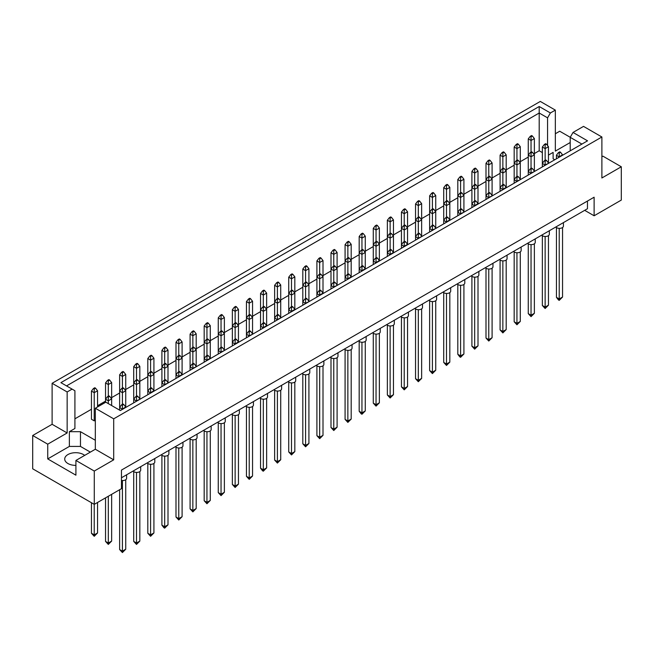 <?xml version="1.0" encoding="UTF-8"?>
<svg xmlns="http://www.w3.org/2000/svg" width="654" height="654" viewBox="0 0 654 654"><rect width="100%" height="100%" fill="white"/><g stroke="black" fill="none" stroke-linecap="round" stroke-linejoin="round"><path stroke-width="0.98" d="M75.913 465.378A10.987 6.344 180 0 1 67.926 463.522A10.987 6.344 180 0 1 64.713 459.034A10.987 6.344 180 0 1 71.49 453.181A10.987 6.344 180 0 1 83.459 454.555A10.987 6.344 180 0 1 84.677 455.388M570.206 150.845L570.206 137.332L573.027 132.443L583.523 126.385L601.884 136.988L601.884 177.986L621.3 166.778L602.939 156.175L601.884 156.78M548.461 155.088L553.12 152.398L553.12 158.799L554.772 159.756M534.367 153.551L539.198 150.763L542.354 152.586M74.916 418.813L91.446 409.265M97.552 405.742L105.539 401.131M111.646 397.607L119.633 392.997M125.732 389.473L133.718 384.863M139.825 381.339L147.812 376.72M153.919 373.197L161.906 368.586M168.004 365.063L175.991 360.452M182.098 356.929L190.085 352.318M196.184 348.795L204.179 344.184M210.277 340.66L218.264 336.05M224.371 332.526L232.358 327.916M238.457 324.392L246.452 319.773M252.55 316.25L260.537 311.639M266.644 308.116L274.631 303.505M280.729 299.982L288.725 295.371M294.823 291.848L302.81 287.237M308.917 283.713L316.904 279.103M323.002 275.579L330.998 270.969M337.096 267.445L345.083 262.826M351.19 259.303L359.177 254.692M365.275 251.169L373.271 246.558M379.369 243.035L387.356 238.424M393.463 234.9L401.45 230.29M407.548 226.766L415.543 222.156M421.642 218.632L429.629 214.022M435.736 210.498L443.723 205.879M449.821 202.356L457.816 197.745M463.915 194.222L471.902 189.611M478.009 186.088L485.996 181.477M492.094 177.953L500.081 173.343M506.188 169.819L514.175 165.209M520.282 161.685L528.269 157.074M95.329 440.273L80.467 431.689L69.373 431.689L74.916 428.484L74.916 390.74L60.904 382.647L539.198 106.512L550.39 112.97L555.336 110.117L540.302 101.435L52.116 383.293L67.149 391.967L72.095 389.114M95.558 388.19L94.781 387.74L93.448 388.509L94.225 388.958L95.558 388.19L97.552 390.749L94.225 392.678L91.446 391.076L91.446 419.255L94.225 420.857L95.329 420.22M32.7 435.499L47.734 444.18L67.149 432.964L52.116 424.291L32.7 435.499L32.7 468.804L94.282 504.357L121.464 488.669L121.464 470.087L594.118 197.206L594.118 215.779L621.3 200.083L621.3 166.778M570.206 142.531L555.336 151.115L555.336 110.117M570.231 137.291L559.718 131.225L555.336 133.751M573.027 132.443L587.545 140.831L120.352 410.565L105.825 402.177L95.329 408.243L113.698 418.838L601.884 136.988M90.342 452.118L80.467 446.42L69.373 446.42L47.734 458.912L75.913 475.18L75.913 460.449L94.282 471.052L113.698 459.836L95.329 449.241L95.329 408.243M113.698 459.836L113.698 418.838M67.149 432.964L67.149 391.967M52.116 424.291L52.116 383.293M47.734 458.912L47.734 444.18M94.282 471.052L94.282 504.357M584.684 210.335L594.118 215.779M75.913 460.449L95.329 449.241M587.464 201.048L587.464 208.732L121.464 477.772M539.198 150.763L539.198 113.019L66.536 385.901M547.57 145.556L547.57 117.851L539.198 113.019L539.198 106.512M550.39 112.97L547.57 117.851M553.12 158.799L553.12 152.398M581.913 144.084L570.206 137.332M69.373 446.42L69.373 431.689M80.467 446.42L80.467 431.689M563.421 222.613L563.421 226.096A3.924 2.264 180 0 1 561.001 228.189A3.924 2.264 180 0 1 556.726 227.698A3.924 2.264 180 0 1 555.884 226.963M559.219 228.352L559.219 298.96L562.554 297.039L562.554 227.518M556.448 227.518L556.448 297.357L559.219 298.96L559.219 300.366L558.442 299.924L556.448 297.357M562.554 297.039L559.219 300.366M560.552 152.268L559.775 151.818L558.442 152.586L559.219 153.036L560.552 152.268L562.554 154.826L559.219 156.747L559.219 153.036M559.219 157.189L556.448 155.145L558.442 152.586M562.554 155.268L562.554 154.826M556.448 155.145L556.448 158.783M546.466 144.133L545.689 143.684L544.357 144.452L545.134 144.902L546.466 144.133L548.461 146.692L545.134 148.613L545.134 144.902M545.134 160.271L545.134 148.613L542.354 147.011L544.357 144.452M546.466 160.402L545.689 159.952L544.357 160.72L545.134 161.17L546.466 160.402L548.461 162.96L548.461 146.692M542.354 147.011L542.354 163.287L544.357 160.72M532.372 135.999L531.596 135.55L530.263 136.318L531.04 136.768L532.372 135.999L534.367 138.558L531.04 140.479L531.04 136.768M531.04 152.137L531.04 140.479L528.269 138.877L530.263 136.318M532.372 152.268L531.596 151.818L530.263 152.586L531.04 153.036L532.372 152.268L534.367 154.826L534.367 138.558M528.269 138.877L528.269 155.145L530.263 152.586M549.335 230.748L549.335 234.23A3.924 2.264 180 0 1 546.908 236.323A3.924 2.264 180 0 1 542.632 235.832A3.924 2.264 180 0 1 541.79 235.105M545.134 236.486L545.134 307.094L548.461 305.173L548.461 235.653M542.354 235.653L542.354 305.492L545.134 307.094L545.134 308.508L542.354 305.492M548.461 305.173L545.134 308.508M548.461 163.402L545.134 164.882L545.134 161.17M545.134 165.323L542.354 163.287L542.354 166.925M532.372 168.536L531.596 168.086L530.263 168.855L531.04 169.304L532.372 168.536L534.367 171.103L534.367 154.826L531.04 156.747L531.04 153.036M531.04 168.405L531.04 156.747L528.269 155.145L528.269 171.422L530.263 168.855M518.279 144.133L517.502 143.684L516.169 144.452L516.946 144.902L518.279 144.133L520.282 146.692L516.946 148.613L516.946 144.902M516.946 160.271L516.946 148.613L514.175 147.011L516.169 144.452M518.279 160.402L517.502 159.952L516.169 160.72L516.946 161.17L518.279 160.402L520.282 162.96L520.282 146.692M514.175 147.011L514.175 163.287L516.169 160.72M535.242 238.882L535.242 242.364A3.924 2.264 180 0 1 532.822 244.457A3.924 2.264 180 0 1 528.546 243.967A3.924 2.264 180 0 1 527.696 243.239M531.04 244.621L531.04 315.228L534.367 313.307L534.367 243.787M528.269 243.787L528.269 313.626L531.04 315.228L531.04 316.642L528.269 313.626M534.367 313.307L531.04 316.642M534.367 171.536L531.04 173.024L531.04 169.304M531.04 173.457L528.269 171.422L528.269 175.059M507.063 255.15L507.063 258.632A3.924 2.264 180 0 1 504.635 260.725A3.924 2.264 180 0 1 500.359 260.235A3.924 2.264 180 0 1 499.517 259.507M502.861 260.897L502.861 331.504L506.188 329.583L506.188 260.055M500.081 260.055L500.081 329.902L502.861 331.504L502.861 332.911L500.081 329.902M506.188 329.583L502.861 332.911M504.193 184.804L503.416 184.363L502.084 185.131L502.861 185.572L504.193 184.804L506.188 187.371L502.861 189.292L502.861 185.572M502.861 189.725L500.081 187.69L502.084 185.131M506.188 187.804L506.188 154.826L502.861 156.747L502.861 153.036L504.193 152.268L503.416 151.818L502.084 152.586L502.861 153.036M502.861 168.405L502.861 156.747L500.081 155.145L500.081 191.328M478.875 271.426L478.875 274.909A3.924 2.264 180 0 1 476.455 277.002A3.924 2.264 180 0 1 472.18 276.503A3.924 2.264 180 0 1 471.338 275.775M474.673 277.165L474.673 347.773L478.009 345.852L478.009 276.331M471.902 276.331L471.902 346.17L474.673 347.773L474.673 349.179L471.902 346.17M478.009 345.852L474.673 349.179M476.006 201.08L475.229 200.631L473.897 201.399L474.673 201.849L476.006 201.08L478.009 203.639L474.673 205.56L474.673 201.849M474.673 205.994L471.902 203.958L473.897 201.399M478.009 204.073L478.009 171.103L474.673 173.024L474.673 169.304L476.006 168.536L475.229 168.086L473.897 168.855L474.673 169.304M474.673 184.681L474.673 173.024L471.902 171.422L471.902 207.596M450.696 287.695L450.696 291.177A3.924 2.264 180 0 1 448.276 293.27A3.924 2.264 180 0 1 444.001 292.779A3.924 2.264 180 0 1 443.15 292.052M446.494 293.433L446.494 364.041L449.821 362.12L449.821 292.6M443.723 292.6L443.723 362.439L446.494 364.041L446.494 365.455L443.723 362.439M449.821 362.12L446.494 365.455M447.826 217.349L447.05 216.899L445.717 217.668L446.494 218.117L447.826 217.349L449.821 219.907L446.494 221.829L446.494 218.117M446.494 222.27L443.723 220.234L445.717 217.668M449.821 220.349L449.821 187.371L446.494 189.292L446.494 185.572L447.826 184.804L447.05 184.363L445.717 185.131L446.494 185.572M446.494 200.95L446.494 189.292L443.723 187.69L443.723 223.872M518.279 176.67L517.502 176.22L516.169 176.989L516.946 177.438L518.279 176.67L520.282 179.237L520.282 162.96L516.946 164.882L516.946 161.17M516.946 176.547L516.946 164.882L514.175 163.287L514.175 179.556L516.169 176.989M490.099 176.67L489.323 176.22L487.99 176.989L488.767 177.438L490.099 176.67L492.094 179.237L488.767 181.158L488.767 177.438M488.767 192.816L488.767 181.158L485.996 179.556L487.99 176.989M490.099 192.946L489.323 192.497L487.99 193.265L488.767 193.715L490.099 192.946L492.094 195.505L492.094 162.96L488.767 164.882L488.767 161.17L490.099 160.402L489.323 159.952L487.99 160.72L488.767 161.17M488.767 176.547L488.767 164.882L485.996 163.287L485.996 195.824L487.99 193.265M461.92 192.946L461.144 192.497L459.811 193.265L460.588 193.715L461.92 192.946L463.915 195.505L460.588 197.426L460.588 193.715M460.588 209.084L460.588 197.426L457.816 195.824L459.811 193.265M461.92 209.215L461.144 208.765L459.811 209.533L460.588 209.983L461.92 209.215L463.915 211.773L463.915 179.237L460.588 181.158L460.588 177.438L461.92 176.67L461.144 176.22L459.811 176.989L460.588 177.438M460.588 192.816L460.588 181.158L457.816 179.556L457.816 212.092L459.811 209.533M433.733 209.215L432.956 208.765L431.624 209.533L432.4 209.983L433.733 209.215L435.736 211.773L432.4 213.694L432.4 209.983M432.4 225.352L432.4 213.694L429.629 212.092L431.624 209.533M433.733 225.483L432.956 225.033L431.624 225.802L432.4 226.251L433.733 225.483L435.736 228.05L435.736 195.505L432.4 197.426L432.4 193.715L433.733 192.946L432.956 192.497L431.624 193.265L432.4 193.715M432.4 209.084L432.4 197.426L429.629 195.824L429.629 228.369L431.624 225.802M500.081 155.145L502.084 152.586M504.193 152.268L506.188 154.826M471.902 171.422L473.897 168.855M476.006 168.536L478.009 171.103M443.723 187.69L445.717 185.131M447.826 184.804L449.821 187.371M419.647 201.08L418.871 200.631L417.538 201.399L418.315 201.849L419.647 201.08L421.642 203.639L418.315 205.56L418.315 201.849M418.315 217.218L418.315 205.56L415.543 203.958L417.538 201.399M419.647 217.349L418.871 216.899L417.538 217.668L418.315 218.117L419.647 217.349L421.642 219.907L421.642 203.639M415.543 203.958L415.543 220.234L417.538 217.668M521.148 247.016L521.148 250.498A3.924 2.264 180 0 1 518.728 252.591A3.924 2.264 180 0 1 514.453 252.101A3.924 2.264 180 0 1 513.611 251.373M516.946 252.755L516.946 323.362L520.282 321.441L520.282 251.921M514.175 251.921L514.175 321.768L516.946 323.362L516.946 324.776L514.175 321.768M520.282 321.441L516.946 324.776M520.282 179.67L516.946 181.158L516.946 177.438M516.946 181.591L514.175 179.556L514.175 183.194M492.969 263.284L492.969 266.767A3.924 2.264 180 0 1 490.549 268.859A3.924 2.264 180 0 1 486.274 268.369A3.924 2.264 180 0 1 485.423 267.641M488.767 269.031L488.767 339.639L492.094 337.717L492.094 268.197M485.996 268.197L485.996 338.036L488.767 339.639L488.767 341.045L485.996 338.036M492.094 337.717L488.767 341.045M492.094 195.938L488.767 197.426L488.767 193.715M488.767 197.86L485.996 195.824L485.996 199.462M464.79 279.56L464.79 283.043A3.924 2.264 180 0 1 462.362 285.136A3.924 2.264 180 0 1 458.086 284.645A3.924 2.264 180 0 1 457.244 283.91M460.588 285.299L460.588 355.907L463.915 353.986L463.915 284.465M457.816 284.465L457.816 354.304L460.588 355.907L460.588 357.313L459.811 356.871L457.816 354.304M463.915 353.986L460.588 357.313M463.915 212.215L460.588 213.694L460.588 209.983M460.588 214.136L457.816 212.092L457.816 215.738M436.602 295.829L436.602 299.311A3.924 2.264 180 0 1 434.182 301.404A3.924 2.264 180 0 1 429.907 300.914A3.924 2.264 180 0 1 429.065 300.186M432.4 301.568L432.4 372.175L435.736 370.254L435.736 300.734M429.629 300.734L429.629 370.573L432.4 372.175L432.4 373.589L429.629 370.573M435.736 370.254L432.4 373.589M435.736 228.483L432.4 229.971L432.4 226.251M432.4 230.404L429.629 228.369L429.629 232.007M504.193 168.536L503.416 168.086L502.084 168.855L502.861 169.304L504.193 168.536L506.188 171.103L502.861 173.024L502.861 169.304M502.861 184.681L502.861 173.024L500.081 171.422L502.084 168.855M476.006 184.804L475.229 184.363L473.897 185.131L474.673 185.572L476.006 184.804L478.009 187.371L474.673 189.292L474.673 185.572M474.673 200.95L474.673 189.292L471.902 187.69L473.897 185.131M447.826 201.08L447.05 200.631L445.717 201.399L446.494 201.849L447.826 201.08L449.821 203.639L446.494 205.56L446.494 201.849M446.494 217.218L446.494 205.56L443.723 203.958L445.717 201.399M419.647 233.617L418.871 233.167L417.538 233.936L418.315 234.385L419.647 233.617L421.642 236.184L421.642 219.907L418.315 221.829L418.315 218.117M418.315 233.494L418.315 221.829L415.543 220.234L415.543 236.503L417.538 233.936M485.996 163.287L487.99 160.72M490.099 160.402L492.094 162.96M457.816 179.556L459.811 176.989M461.92 176.67L463.915 179.237M429.629 195.824L431.624 193.265M433.733 192.946L435.736 195.505M405.554 209.215L404.777 208.765L403.444 209.533L404.221 209.983L405.554 209.215L407.548 211.773L404.221 213.694L404.221 209.983M404.221 225.352L404.221 213.694L401.45 212.092L403.444 209.533M405.554 225.483L404.777 225.033L403.444 225.802L404.221 226.251L405.554 225.483L407.548 228.05L407.548 211.773M401.45 212.092L401.45 228.369L403.444 225.802M391.46 217.349L390.683 216.899L389.359 217.668L390.136 218.117L391.46 217.349L393.463 219.907L390.136 221.829L390.136 218.117M390.136 233.494L390.136 221.829L387.356 220.234L389.359 217.668M391.46 233.617L390.683 233.167L389.359 233.936L390.136 234.385L391.46 233.617L393.463 236.184L393.463 219.907M387.356 220.234L387.356 236.503L389.359 233.936M363.281 233.617L362.504 233.167L361.172 233.936L361.948 234.385L363.281 233.617L365.275 236.184L361.948 238.105L361.948 234.385M361.948 249.763L361.948 238.105L359.177 236.503L361.172 233.936M363.281 249.893L362.504 249.444L361.172 250.212L361.948 250.662L363.281 249.893L365.275 252.452L365.275 236.184M359.177 236.503L359.177 252.771L361.172 250.212M335.101 249.893L334.325 249.444L332.992 250.212L333.769 250.662L335.101 249.893L337.096 252.452L333.769 254.373L333.769 250.662M333.769 266.031L333.769 254.373L330.998 252.771L332.992 250.212M335.101 266.162L334.325 265.712L332.992 266.48L333.769 266.93L335.101 266.162L337.096 268.72L337.096 252.452M330.998 252.771L330.998 269.039L332.992 266.48M377.374 225.483L376.598 225.033L375.265 225.802L376.042 226.251L377.374 225.483L379.369 228.05L376.042 229.971L376.042 226.251M376.042 241.628L376.042 229.971L373.271 228.369L375.265 225.802M377.374 241.751L376.598 241.31L375.265 242.078L376.042 242.52L377.374 241.751L379.369 244.318L379.369 228.05M373.271 228.369L373.271 244.637L375.265 242.078M349.187 241.751L348.41 241.31L347.086 242.078L347.863 242.52L349.187 241.751L351.19 244.318L347.863 246.239L347.863 242.52M347.863 257.897L347.863 246.239L345.083 244.637L347.086 242.078M349.187 258.028L348.41 257.578L347.086 258.346L347.863 258.796L349.187 258.028L351.19 260.586L351.19 244.318M345.083 244.637L345.083 260.905L347.086 258.346M321.008 258.028L320.231 257.578L318.899 258.346L319.675 258.796L321.008 258.028L323.002 260.586L319.675 262.507L319.675 258.796M319.675 274.165L319.675 262.507L316.904 260.905L318.899 258.346M321.008 274.296L320.231 273.846L318.899 274.615L319.675 275.064L321.008 274.296L323.002 276.855L323.002 260.586M316.904 260.905L316.904 277.182L318.899 274.615M408.423 312.097L408.423 315.58A3.924 2.264 180 0 1 406.003 317.672A3.924 2.264 180 0 1 401.728 317.182A3.924 2.264 180 0 1 400.877 316.454M404.221 317.844L404.221 388.451L407.548 386.53L407.548 317.002M401.45 317.002L401.45 386.849L404.221 388.451L404.221 389.858L401.45 386.849M407.548 386.53L404.221 389.858M405.554 241.751L404.777 241.31L403.444 242.078L404.221 242.52L405.554 241.751L407.548 244.318L404.221 246.239L404.221 242.52M404.221 246.672L401.45 244.637L403.444 242.078M407.548 244.751L407.548 228.05L404.221 229.971L404.221 226.251M404.221 241.628L404.221 229.971L401.45 228.369L401.45 248.275M380.244 328.373L380.244 331.856A3.924 2.264 180 0 1 377.816 333.949A3.924 2.264 180 0 1 373.54 333.45A3.924 2.264 180 0 1 372.698 332.723M376.042 334.112L376.042 404.72L379.369 402.799L379.369 333.278M373.271 333.278L373.271 403.117L376.042 404.72L376.042 406.126L373.271 403.117M379.369 402.799L376.042 406.126M377.374 258.028L376.598 257.578L375.265 258.346L376.042 258.796L377.374 258.028L379.369 260.586L376.042 262.507L376.042 258.796M376.042 262.941L373.271 260.905L375.265 258.346M379.369 261.02L379.369 244.318L376.042 246.239L376.042 242.52M376.042 257.897L376.042 246.239L373.271 244.637L373.271 264.543M352.056 344.642L352.056 348.124A3.924 2.264 180 0 1 349.637 350.217A3.924 2.264 180 0 1 345.361 349.726A3.924 2.264 180 0 1 344.519 348.999M347.863 350.381L347.863 420.988L351.19 419.067L351.19 349.547M345.083 349.547L345.083 419.386L347.863 420.988L347.863 422.402L345.083 419.386M351.19 419.067L347.863 422.402M349.187 274.296L348.41 273.846L347.086 274.615L347.863 275.064L349.187 274.296L351.19 276.855L347.863 278.776L347.863 275.064M347.863 279.217L345.083 277.182L347.086 274.615M351.19 277.296L351.19 260.586L347.863 262.507L347.863 258.796M347.863 274.165L347.863 262.507L345.083 260.905L345.083 280.819M422.517 303.963L422.517 307.445A3.924 2.264 180 0 1 420.089 309.538A3.924 2.264 180 0 1 415.813 309.048A3.924 2.264 180 0 1 414.971 308.32M418.315 309.702L418.315 380.309L421.642 378.388L421.642 308.868M415.543 308.868L415.543 378.715L418.315 380.309L418.315 381.723L415.543 378.715M421.642 378.388L418.315 381.723M421.642 236.617L418.315 238.105L418.315 234.385M418.315 238.538L415.543 236.503L415.543 240.141M394.329 320.231L394.329 323.714A3.924 2.264 180 0 1 391.909 325.806A3.924 2.264 180 0 1 387.634 325.316A3.924 2.264 180 0 1 386.792 324.588M390.136 325.978L390.136 396.586L393.463 394.664L393.463 325.144M387.356 325.144L387.356 394.983L390.136 396.586L390.136 397.992L387.356 394.983M393.463 394.664L390.136 397.992M391.46 249.893L390.683 249.444L389.359 250.212L390.136 250.662L391.46 249.893L393.463 252.452L390.136 254.373L390.136 250.662M390.136 254.807L387.356 252.771L389.359 250.212M393.463 252.885L393.463 236.184L390.136 238.105L390.136 234.385M390.136 249.763L390.136 238.105L387.356 236.503L387.356 256.409M366.15 336.508L366.15 339.99A3.924 2.264 180 0 1 363.73 342.083A3.924 2.264 180 0 1 359.455 341.592A3.924 2.264 180 0 1 358.605 340.857M361.948 342.246L361.948 412.854L365.275 410.933L365.275 341.413M359.177 341.413L359.177 411.252L361.948 412.854L361.948 414.26L361.172 413.818L359.177 411.252M365.275 410.933L361.948 414.26M363.281 266.162L362.504 265.712L361.172 266.48L361.948 266.93L363.281 266.162L365.275 268.72L361.948 270.642L361.948 266.93M361.948 271.083L359.177 269.039L361.172 266.48M365.275 269.162L365.275 252.452L361.948 254.373L361.948 250.662M361.948 266.031L361.948 254.373L359.177 252.771L359.177 272.685M335.101 282.43L334.325 281.98L332.992 282.749L333.769 283.198L335.101 282.43L337.096 284.997L337.096 268.72L333.769 270.642L333.769 266.93M333.769 282.299L333.769 270.642L330.998 269.039L330.998 285.316L332.992 282.749M323.877 360.91L323.877 364.392A3.924 2.264 180 0 1 321.457 366.485A3.924 2.264 180 0 1 317.182 365.995A3.924 2.264 180 0 1 316.332 365.267M319.675 366.649L319.675 437.256L323.002 435.335L323.002 365.815M316.904 365.815L316.904 435.662L319.675 437.256L319.675 438.671L316.904 435.662M323.002 435.335L319.675 438.671M321.008 290.564L320.231 290.114L318.899 290.883L319.675 291.332L321.008 290.564L323.002 293.131L319.675 295.052L319.675 291.332M319.675 295.485L316.904 293.45L318.899 290.883M323.002 293.564L323.002 276.855L319.675 278.776L319.675 275.064M319.675 290.441L319.675 278.776L316.904 277.182L316.904 297.088M295.698 377.178L295.698 380.661A3.924 2.264 180 0 1 293.27 382.753A3.924 2.264 180 0 1 289.003 382.263A3.924 2.264 180 0 1 288.152 381.535M291.496 382.925L291.496 453.533L294.823 451.612L294.823 382.091M288.725 382.091L288.725 451.93L291.496 453.533L291.496 454.939L288.725 451.93M294.823 451.612L291.496 454.939M292.829 306.84L292.052 306.391L290.719 307.159L291.496 307.609L292.829 306.84L294.823 309.399L291.496 311.32L291.496 307.609M291.496 311.754L288.725 309.718L290.719 307.159M294.823 309.832L294.823 276.855L291.496 278.776L291.496 275.064L292.829 274.296L292.052 273.846L290.719 274.615L291.496 275.064M291.496 290.441L291.496 278.776L288.725 277.182L288.725 313.356M267.511 393.455L267.511 396.937A3.924 2.264 180 0 1 265.091 399.03A3.924 2.264 180 0 1 260.815 398.539A3.924 2.264 180 0 1 259.973 397.804M263.317 399.193L263.317 469.801L266.644 467.88L266.644 398.36M260.537 398.36L260.537 468.199L263.317 469.801L263.317 471.207L262.54 470.766L260.537 468.199M266.644 467.88L263.317 471.207M264.641 323.109L263.864 322.659L262.54 323.428L263.317 323.877L264.641 323.109L266.644 325.667L263.317 327.589L263.317 323.877M263.317 328.03L260.537 325.986L262.54 323.428M266.644 326.109L266.644 293.131L263.317 295.052L263.317 291.332L264.641 290.564L263.864 290.114L262.54 290.883L263.317 291.332M263.317 306.71L263.317 295.052L260.537 293.45L260.537 329.632M239.331 409.723L239.331 413.205A3.924 2.264 180 0 1 236.912 415.298A3.924 2.264 180 0 1 232.636 414.808A3.924 2.264 180 0 1 231.786 414.08M235.129 415.462L235.129 486.069L238.457 484.148L238.457 414.628M232.358 414.628L232.358 484.467L235.129 486.069L235.129 487.483L232.358 484.467M238.457 484.148L235.129 487.483M236.462 339.377L235.685 338.927L234.353 339.696L235.129 340.145L236.462 339.377L238.457 341.944L235.129 343.865L235.129 340.145M235.129 344.298L232.358 342.263L234.353 339.696M238.457 342.377L238.457 309.399L235.129 311.32L235.129 307.609L236.462 306.84L235.685 306.391L234.353 307.159L235.129 307.609M235.129 322.978L235.129 311.32L232.358 309.718L232.358 345.901M211.152 425.991L211.152 429.474A3.924 2.264 180 0 1 208.732 431.566A3.924 2.264 180 0 1 204.457 431.076A3.924 2.264 180 0 1 203.607 430.348M206.95 431.738L206.95 502.346L210.277 500.424L210.277 430.896M204.179 430.896L204.179 500.743L206.95 502.346L206.95 503.752L204.179 500.743M210.277 500.424L206.95 503.752M208.283 355.645L207.506 355.204L206.173 355.972L206.95 356.414L208.283 355.645L210.277 358.212L206.95 360.133L206.95 356.414M206.95 360.567L204.179 358.531L206.173 355.972M210.277 358.645L210.277 325.667L206.95 327.589L206.95 323.877L208.283 323.109L207.506 322.659L206.173 323.428L206.95 323.877M206.95 339.246L206.95 327.589L204.179 325.986L204.179 362.169M182.965 442.267L182.965 445.75A3.924 2.264 180 0 1 180.545 447.843A3.924 2.264 180 0 1 176.269 447.344A3.924 2.264 180 0 1 175.427 446.617M178.771 448.006L178.771 518.614L182.098 516.693L182.098 447.173M175.991 447.173L175.991 517.012L178.771 518.614L178.771 520.02L175.991 517.012M182.098 516.693L178.771 520.02M180.103 371.922L179.327 371.472L177.994 372.24L178.771 372.69L180.103 371.922L182.098 374.48L178.771 376.402L178.771 372.69M178.771 376.835L175.991 374.799L177.994 372.24M182.098 374.914L182.098 341.944L178.771 343.865L178.771 340.145L180.103 339.377L179.327 338.927L177.994 339.696L178.771 340.145M178.771 355.523L178.771 343.865L175.991 342.263L175.991 378.437M154.785 458.536L154.785 462.018A3.924 2.264 180 0 1 152.366 464.111A3.924 2.264 180 0 1 148.09 463.621A3.924 2.264 180 0 1 147.24 462.893M150.583 464.275L150.583 534.882L153.919 532.961L153.919 463.441M147.812 463.441L147.812 533.28L150.583 534.882L150.583 536.296L147.812 533.28M153.919 532.961L150.583 536.296M151.916 388.19L151.139 387.74L149.807 388.509L150.583 388.958L151.916 388.19L153.919 390.749L150.583 392.678L150.583 388.958M150.583 393.111L147.812 391.076L149.807 388.509M153.919 391.19L153.919 358.212L150.583 360.133L150.583 356.414L151.916 355.645L151.139 355.204L149.807 355.972L150.583 356.414M150.583 371.791L150.583 360.133L147.812 358.531L147.812 394.714M126.606 474.804L126.606 478.287A3.924 2.264 180 0 1 121.464 480.437M122.404 480.551L122.404 551.15L125.732 549.229L125.732 479.709M119.633 489.723L119.633 549.556L122.404 551.15L122.404 552.565L119.633 549.556M125.732 549.229L122.404 552.565M123.737 404.458L122.96 404.008L121.628 404.777L122.404 405.227L123.737 404.458L125.732 407.025L122.404 408.946L122.404 405.227M122.404 409.379L119.633 407.344L121.628 404.777M125.732 407.458L125.732 374.48L122.404 376.402L122.404 372.69L123.737 371.922L122.96 371.472L121.628 372.24L122.404 372.69M122.404 388.059L122.404 376.402L119.633 374.799L119.633 410.148M306.914 282.43L306.137 281.98L304.813 282.749L305.59 283.198L306.914 282.43L308.917 284.997L305.59 286.918L305.59 283.198M305.59 298.576L305.59 286.918L302.81 285.316L304.813 282.749M306.914 298.698L306.137 298.257L304.813 299.025L305.59 299.467L306.914 298.698L308.917 301.265L308.917 268.72L305.59 270.642L305.59 266.93L306.914 266.162L306.137 265.712L304.813 266.48L305.59 266.93M305.59 282.299L305.59 270.642L302.81 269.039L302.81 301.584L304.813 299.025M278.735 298.698L277.958 298.257L276.626 299.025L277.402 299.467L278.735 298.698L280.729 301.265L277.402 303.186L277.402 299.467M277.402 314.844L277.402 303.186L274.631 301.584L276.626 299.025M278.735 314.975L277.958 314.525L276.626 315.293L277.402 315.743L278.735 314.975L280.729 317.533L280.729 284.997L277.402 286.918L277.402 283.198L278.735 282.43L277.958 281.98L276.626 282.749L277.402 283.198M277.402 298.576L277.402 286.918L274.631 285.316L274.631 317.852L276.626 315.293M250.556 314.975L249.779 314.525L248.446 315.293L249.223 315.743L250.556 314.975L252.55 317.533L249.223 319.454L249.223 315.743M249.223 331.112L249.223 319.454L246.452 317.852L248.446 315.293M250.556 331.243L249.779 330.793L248.446 331.562L249.223 332.011L250.556 331.243L252.55 333.802L252.55 301.265L249.223 303.186L249.223 299.467L250.556 298.698L249.779 298.257L248.446 299.025L249.223 299.467M249.223 314.844L249.223 303.186L246.452 301.584L246.452 334.129L248.446 331.562M222.376 331.243L221.6 330.793L220.267 331.562L221.044 332.011L222.376 331.243L224.371 333.802L221.044 335.731L221.044 332.011M221.044 347.388L221.044 335.731L218.264 334.129L220.267 331.562M222.376 347.511L221.6 347.061L220.267 347.83L221.044 348.28L222.376 347.511L224.371 350.078L224.371 317.533L221.044 319.454L221.044 315.743L222.376 314.975L221.6 314.525L220.267 315.293L221.044 315.743M221.044 331.112L221.044 319.454L218.264 317.852L218.264 350.397L220.267 347.83M194.189 347.511L193.412 347.061L192.08 347.83L192.856 348.28L194.189 347.511L196.184 350.078L192.856 351.999L192.856 348.28M192.856 363.657L192.856 351.999L190.085 350.397L192.08 347.83M194.189 363.788L193.412 363.338L192.08 364.106L192.856 364.556L194.189 363.788L196.184 366.346L196.184 333.802L192.856 335.731L192.856 332.011L194.189 331.243L193.412 330.793L192.08 331.562L192.856 332.011M192.856 347.388L192.856 335.731L190.085 334.129L190.085 366.665L192.08 364.106M166.01 363.788L165.233 363.338L163.901 364.106L164.677 364.556L166.01 363.788L168.004 366.346L164.677 368.267L164.677 364.556M164.677 379.925L164.677 368.267L161.906 366.665L163.901 364.106M166.01 380.056L165.233 379.606L163.901 380.375L164.677 380.824L166.01 380.056L168.004 382.615L168.004 350.078L164.677 351.999L164.677 348.28L166.01 347.511L165.233 347.061L163.901 347.83L164.677 348.28M164.677 363.657L164.677 351.999L161.906 350.397L161.906 382.933L163.901 380.375M137.831 380.056L137.054 379.606L135.721 380.375L136.498 380.824L137.831 380.056L139.825 382.615L136.498 384.536L136.498 380.824M136.498 396.193L136.498 384.536L133.718 382.933L135.721 380.375M137.831 396.324L137.054 395.874L135.721 396.643L136.498 397.092L137.831 396.324L139.825 398.891L139.825 366.346L136.498 368.267L136.498 364.556L137.831 363.788L137.054 363.338L135.721 364.106L136.498 364.556M136.498 379.925L136.498 368.267L133.718 366.665L133.718 399.21L135.721 396.643M108.311 496.255L108.311 543.016L111.646 541.095L111.646 494.334M105.539 497.858L105.539 541.414L108.311 543.016L108.311 544.43L105.539 541.414M111.646 541.095L108.311 544.43M109.643 396.324L108.866 395.874L107.534 396.643L108.311 397.092L109.643 396.324L111.646 398.891L108.311 400.812L108.311 397.092M108.311 403.616L108.311 400.812L105.539 399.21L107.534 396.643M111.646 405.537L111.646 382.615L108.311 384.536L108.311 380.824L109.643 380.056L108.866 379.606L107.534 380.375L108.311 380.824M108.311 396.193L108.311 384.536L105.539 382.933L105.539 402.349M288.725 277.182L290.719 274.615M292.829 274.296L294.823 276.855M260.537 293.45L262.54 290.883M264.641 290.564L266.644 293.131M232.358 309.718L234.353 307.159M236.462 306.84L238.457 309.399M204.179 325.986L206.173 323.428M208.283 323.109L210.277 325.667M175.991 342.263L177.994 339.696M180.103 339.377L182.098 341.944M147.812 358.531L149.807 355.972M151.916 355.645L153.919 358.212M119.633 374.799L121.628 372.24M123.737 371.922L125.732 374.48M94.225 504.324L94.225 534.882L97.552 532.961L97.552 502.468M91.446 502.722L91.446 533.28L94.225 534.882L94.225 536.296L91.446 533.28M97.552 532.961L94.225 536.296M94.225 420.857L94.225 388.958M91.446 391.076L93.448 388.509M97.552 406.96L97.552 390.749M337.971 352.776L337.971 356.258A3.924 2.264 180 0 1 335.543 358.351A3.924 2.264 180 0 1 331.276 357.861A3.924 2.264 180 0 1 330.425 357.133M333.769 358.515L333.769 429.122L337.096 427.201L337.096 357.681M330.998 357.681L330.998 427.52L333.769 429.122L333.769 430.536L330.998 427.52M337.096 427.201L333.769 430.536M337.096 285.43L333.769 286.918L333.769 283.198M333.769 287.351L330.998 285.316L330.998 288.954M309.783 369.044L309.783 372.527A3.924 2.264 180 0 1 307.364 374.619A3.924 2.264 180 0 1 303.088 374.129A3.924 2.264 180 0 1 302.246 373.401M305.59 374.791L305.59 445.399L308.917 443.477L308.917 373.949M302.81 373.949L302.81 443.796L305.59 445.399L305.59 446.805L302.81 443.796M308.917 443.477L305.59 446.805M308.917 301.698L305.59 303.186L305.59 299.467M305.59 303.619L302.81 301.584L302.81 305.222M281.604 385.32L281.604 388.803A3.924 2.264 180 0 1 279.184 390.896A3.924 2.264 180 0 1 274.909 390.397A3.924 2.264 180 0 1 274.059 389.67M277.402 391.059L277.402 461.667L280.729 459.746L280.729 390.225M274.631 390.225L274.631 460.064L277.402 461.667L277.402 463.073L274.631 460.064M280.729 459.746L277.402 463.073M280.729 317.967L277.402 319.454L277.402 315.743M277.402 319.888L274.631 317.852L274.631 321.49M253.425 401.589L253.425 405.071A3.924 2.264 180 0 1 251.005 407.164A3.924 2.264 180 0 1 246.73 406.674A3.924 2.264 180 0 1 245.879 405.946M249.223 407.328L249.223 477.935L252.55 476.014L252.55 406.494M246.452 406.494L246.452 476.333L249.223 477.935L249.223 479.349L246.452 476.333M252.55 476.014L249.223 479.349M252.55 334.243L249.223 335.731L249.223 332.011M249.223 336.164L246.452 334.129L246.452 337.766M225.238 417.857L225.238 421.339A3.924 2.264 180 0 1 222.818 423.432A3.924 2.264 180 0 1 218.542 422.942A3.924 2.264 180 0 1 217.7 422.214M221.044 423.596L221.044 494.203L224.371 492.282L224.371 422.762M218.264 422.762L218.264 492.609L221.044 494.203L221.044 495.618L218.264 492.609M224.371 492.282L221.044 495.618M224.371 350.511L221.044 351.999L221.044 348.28M221.044 352.432L218.264 350.397L218.264 354.035M197.058 434.133L197.058 437.608A3.924 2.264 180 0 1 194.639 439.701A3.924 2.264 180 0 1 190.363 439.21A3.924 2.264 180 0 1 189.513 438.482M192.856 439.872L192.856 510.48L196.184 508.559L196.184 439.038M190.085 439.038L190.085 508.877L192.856 510.48L192.856 511.886L190.085 508.877M196.184 508.559L192.856 511.886M196.184 366.78L192.856 368.267L192.856 364.556M192.856 368.701L190.085 366.665L190.085 370.303M168.879 450.402L168.879 453.884A3.924 2.264 180 0 1 166.459 455.977A3.924 2.264 180 0 1 162.184 455.486A3.924 2.264 180 0 1 161.334 454.751M164.677 456.14L164.677 526.748L168.004 524.827L168.004 455.307M161.906 455.307L161.906 525.146L164.677 526.748L164.677 528.154L163.901 527.713L161.906 525.146M168.004 524.827L164.677 528.154M168.004 383.056L164.677 384.536L164.677 380.824M164.677 384.977L161.906 382.933L161.906 386.579M140.692 466.67L140.692 470.152A3.924 2.264 180 0 1 138.272 472.245A3.924 2.264 180 0 1 133.996 471.755A3.924 2.264 180 0 1 133.154 471.027M136.498 472.409L136.498 543.016L139.825 541.095L139.825 471.575M133.718 471.575L133.718 541.414L136.498 543.016L136.498 544.43L133.718 541.414M139.825 541.095L136.498 544.43M139.825 399.324L136.498 400.812L136.498 397.092M136.498 401.245L133.718 399.21L133.718 402.848M302.81 269.039L304.813 266.48M306.914 266.162L308.917 268.72M274.631 285.316L276.626 282.749M278.735 282.43L280.729 284.997M246.452 301.584L248.446 299.025M250.556 298.698L252.55 301.265M218.264 317.852L220.267 315.293M222.376 314.975L224.371 317.533M190.085 334.129L192.08 331.562M194.189 331.243L196.184 333.802M161.906 350.397L163.901 347.83M166.01 347.511L168.004 350.078M133.718 366.665L135.721 364.106M137.831 363.788L139.825 366.346M105.539 382.933L107.534 380.375M109.643 380.056L111.646 382.615M292.829 290.564L292.052 290.114L290.719 290.883L291.496 291.332L292.829 290.564L294.823 293.131L291.496 295.052L291.496 291.332M291.496 306.71L291.496 295.052L288.725 293.45L290.719 290.883M264.641 306.84L263.864 306.391L262.54 307.159L263.317 307.609L264.641 306.84L266.644 309.399L263.317 311.32L263.317 307.609M263.317 322.978L263.317 311.32L260.537 309.718L262.54 307.159M236.462 323.109L235.685 322.659L234.353 323.428L235.129 323.877L236.462 323.109L238.457 325.667L235.129 327.589L235.129 323.877M235.129 339.246L235.129 327.589L232.358 325.986L234.353 323.428M208.283 339.377L207.506 338.927L206.173 339.696L206.95 340.145L208.283 339.377L210.277 341.944L206.95 343.865L206.95 340.145M206.95 355.523L206.95 343.865L204.179 342.263L206.173 339.696M180.103 355.645L179.327 355.204L177.994 355.972L178.771 356.414L180.103 355.645L182.098 358.212L178.771 360.133L178.771 356.414M178.771 371.791L178.771 360.133L175.991 358.531L177.994 355.972M151.916 371.922L151.139 371.472L149.807 372.24L150.583 372.69L151.916 371.922L153.919 374.48L150.583 376.402L150.583 372.69M150.583 388.059L150.583 376.402L147.812 374.799L149.807 372.24M123.737 388.19L122.96 387.74L121.628 388.509L122.404 388.958L123.737 388.19L125.732 390.749L122.404 392.678L122.404 388.958M122.404 404.336L122.404 392.678L119.633 391.076L121.628 388.509"/></g></svg>
